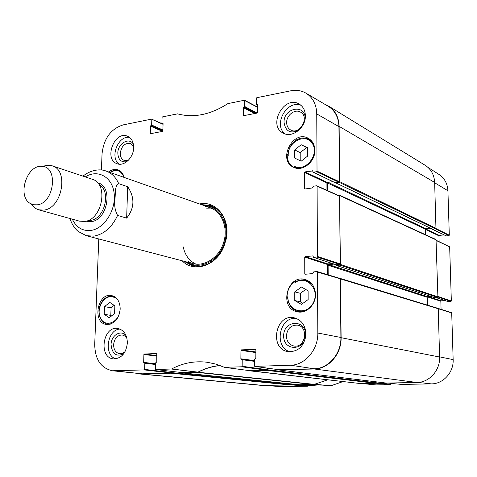 <?xml version="1.0" encoding="UTF-8"?>
<svg xmlns="http://www.w3.org/2000/svg" width="477" height="477" viewBox="0 0 477 477"><rect width="100%" height="100%" fill="white"/><g stroke="black" fill="none" stroke-linecap="round" stroke-linejoin="round"><path stroke-width="0.72" d="M307.85 385.207L307.85 385.821L290.505 384.396L290.505 383.83L290.505 384.492L171.47 372.615L171.004 373.193L141.836 374.046L136.804 373.408M425.21 228.739L430.29 228.185L425.86 228.668L425.406 229.198L425.556 234.738M432.317 229.222L435.406 228.894L448.946 235.62L446.239 235.894L431.947 228.984M448.946 235.62L449.298 235.203L447.921 190.764C447.515 183.603 444.528 178.154 438.953 174.421L428.036 167.439M432.126 229.193L446.239 235.894M444.051 234.905L439.293 235.394L425.508 228.877M425.412 229.425L438.941 235.805L439.293 235.394M438.941 235.805L439.114 241.654M437.886 296.962L450.98 301.422L451.337 301.017L449.662 246.842L436.294 240.325M450.98 301.422L448.231 301.601L435.686 297.475M444.999 300.564L441.189 300.82L428.483 296.682M427.374 296.861L440.837 301.225L441.189 300.82M440.837 301.225L441.07 309.34M401.479 384.426L431.345 383.878C443.252 383.949 453.812 372.316 453.15 359.604L451.707 312.954L451.32 312.59M390.925 383.359L390.937 384.247L375.876 382.751M376.037 384.903L390.597 384.635L390.937 384.247M317.396 386L330.949 385.75L343.058 381.576M265.087 385.458L281.8 386.668L307.534 386.191L307.85 385.821M171.47 372.615L171.499 371.374L171.47 372.501L144.662 369.425L144.281 369.908L112.459 370.772C100.957 368.238 95.042 359.461 94.714 344.46L98.769 238.953M327.753 379.817L314.277 384.349L197.997 372.233L181.904 372.871L181.487 372.537M197.997 372.233C205.068 368.512 212.486 366.294 220.261 365.579M249.149 370.605L360.397 383.568L375.435 383.287L375.876 382.787L267.519 369.776L267.007 370.39L249.936 370.873M267.519 369.776L267.525 368.155M339.976 278.401L340.566 278.956L341.115 337.704C341.592 353.952 328.599 368.983 314.391 369.007L278.926 369.747M328.182 274.871L328.116 265.254L328.653 264.604L334.085 264.103M336.052 264.747L336.386 265.45L339.892 265.129L437.433 297.356L437.898 296.831L436.032 239.555L339.505 195.165L340.435 264.479L339.892 265.129M338.044 195.29L339.505 195.165M327.598 190.609L327.55 183.007L328.075 182.357L332.922 181.665L327.329 182.464L304.976 171.893L304.541 172.435L326.912 182.983L327.329 182.464M335.516 182.757L339.123 182.292L435.501 228.882L435.954 228.352L434.654 182.441C434.237 174.838 431.065 169.114 425.144 165.263L328.635 106.138C335.319 110.497 338.819 117.241 339.141 126.369L339.66 181.636L339.123 182.292M325.034 104.397L328.635 106.138M299.794 384.766L314.277 384.349M139.815 373.98L261.968 385.416L290.099 384.969L290.505 384.492M435.501 228.882L432.257 229.085M437.433 297.356L434.201 297.505M431.095 296.503L427.654 296.742L427.195 297.266L427.404 305.095M386.173 383.061L416.88 382.476C429.252 382.548 440.259 370.343 439.603 357.023L438.238 308.756L437.904 308.309L340.196 278.419M375.864 381.809L375.876 382.787M118.713 183.663L127.687 186.728C134.955 197.585 134.609 208.055 126.649 218.126L117.604 215.419C114.951 210.649 114.092 205.009 115.035 198.492C115.488 193.239 114.891 184.891 118.713 183.663C115.887 177.307 111.69 173.103 106.115 171.064L210.464 207.811M69.857 218.478L70.793 220.869M127.687 186.728L126.649 218.126M37.242 204.812L33.587 204.758L30.26 203.452C16.999 196.327 26.646 164.833 41.624 166.366C58.611 165.907 54.497 203.124 37.242 204.812M43.759 166.02L48.863 165.203L52.148 165.799C69.189 170.122 62.028 208.527 43.795 210.095L38.661 209.814L35.602 208.467L31.834 204.931M52.148 165.799L92.246 179.257C108.995 183.556 102.328 220.1 84.453 221.447L79.415 221.137L38.661 209.814M120.192 309.114L120.043 308.822C120.162 322.178 104.91 328.778 100.355 317.587C95.376 306.824 106.615 291.93 115.207 298.077L114.713 296.783M287.673 298.167L287.035 298.012C286.886 290.648 289.712 285.049 295.519 281.215L296.366 281.448M295.519 281.215L294.846 282.76C306.216 274.233 320.431 289.312 313.282 302.794C306.568 316.513 287.357 311.511 287.869 296.575L287.685 297.38C288.293 304.845 291.787 309.543 298.173 311.469L305.179 311.028M287.869 296.575L287.035 298.012M311.988 284.042L306.043 280.297C302.388 279.331 298.852 279.91 295.442 282.032L294.846 282.76M293.945 167.433C289.229 164.738 286.981 160.284 287.202 154.065L288.227 155.556C287.482 141.687 305.906 132.457 312.459 143.702C319.507 154.655 305.578 172.209 294.619 166.39L295.507 167.6L296.938 168.28M294.619 166.39L295.406 167.958M287.202 154.065L287.881 154.399M287.953 154.804L288.227 155.556M120.192 309.096C118.821 319.22 114.224 324.336 106.401 324.449C91.876 322.84 97.535 292.18 111.684 295.573C117.187 297.147 120.025 301.655 120.192 309.096M315.512 294.44C315.84 304.892 306.007 314.11 297.213 311.773C278.496 308.243 287.255 273.679 305.346 279.57C311.69 281.818 315.076 286.772 315.512 294.44M314.874 150.309C315.333 161.822 302.436 172.006 293.641 167.296C277.262 160.373 292.86 129.321 308.297 138.306C312.495 140.745 314.689 144.746 314.874 150.309M108.684 171.964C111.815 169.538 114.957 168.834 118.111 169.86C121.158 171.046 123.155 173.562 124.121 177.402M104.219 314.289L104.505 306.633L109.793 302.4L114.844 305.835L114.575 313.544L109.245 317.765L104.219 314.289L110.807 315.386L111.576 315.917M294.78 291.87L301.41 287.017L308.106 290.833L308.13 299.568L301.44 304.409L294.78 300.528L294.78 291.87L300.397 293.325L300.409 301.905L302.901 303.348M294.732 158.096L294.726 149.909L301.172 144.74L307.683 147.763L307.707 156.009L301.202 161.178L294.732 158.096M182.28 372.626L197.955 372.143C204.955 368.447 212.313 366.229 220.016 365.483M112.459 370.772L142.021 373.819L171.1 372.966L171.47 372.501M339.016 182.309L335.462 182.81L313.317 172.197L316.585 171.708L339.016 182.309L339.445 181.779L338.932 126.638C338.598 117.396 335.027 110.61 328.212 106.276L328.051 106.18M335.092 182.631L335.462 182.81M326.912 182.983L326.96 190.323M339.773 264.419L336.16 264.753L313.663 257.353L316.99 257.025L339.773 264.419L340.208 263.894L339.576 196.256L339.141 195.844M332.38 263.542L327.89 263.96L305.179 256.572L304.737 257.109L327.461 264.479L327.89 263.96M327.461 264.479L327.532 274.68M279.146 369.776L314.17 368.769C328.379 368.745 341.365 353.713 340.894 337.472L340.345 278.854L339.904 278.407M266.917 368.071L266.905 369.675L242.155 366.276L241.732 366.789L224.47 367.338L215.848 364.094L207.119 362.252C194.694 360.749 182.858 362.997 171.601 368.995L155.723 369.538L155.401 369.079L155.568 362.908L156.802 361.924L156.748 353.523M249.513 370.647L266.494 370.164L266.905 369.675M294.726 149.909L300.194 152.658L300.206 160.701M307.683 148.049L306.592 147.542L300.194 152.658M301.172 144.74L306.592 147.542M104.505 306.633L111.075 307.796L110.807 315.386M114.14 305.352L111.075 307.796M305.697 289.461L300.397 293.325M294.78 300.528L300.409 301.905M185.958 261.778L193.471 266.017M211.871 205.975L203.274 205.277M187.354 262.141L187.872 262.469C200.4 270.411 219.181 260.579 224.494 242.686C230.117 224.882 220.07 206.219 205.247 205.778L204.627 205.754M188.236 261.545C200.352 269.243 218.526 259.732 223.659 242.429C229.103 225.216 219.378 207.161 205.027 206.75M183.192 246.847C185.028 255.261 189.339 261.05 196.13 264.222M213.07 208.95L206.672 208.801M101.416 170.015L102.042 153.838C103.765 138.545 110.795 128.897 123.12 124.902L151.471 119.131L163.051 124.336M133.393 144.304C129.404 136.756 117.765 143.398 117.819 153.045C118.213 159.729 121.2 162.615 126.781 161.691M128.408 160.236L124.169 160.415C121.557 159.252 120.252 156.855 120.252 153.218C121.54 145.944 124.986 142.695 130.603 143.488L133.638 146.487M129.476 137.358C117.956 135.301 109.364 157.97 119.28 164.201M126.232 335.957C121.379 329.112 111.052 335.11 111.063 344.621C112.173 354.059 116.388 357.118 123.71 353.797M125.093 351.627L122.494 353.344L119.661 353.725C115.756 352.831 113.729 349.826 113.598 344.698C114.426 338.33 117.33 335.092 122.315 334.991L124.932 336.076L126.96 338.396M119.971 329.07C107.212 329.476 103.515 355.138 115.738 358.859M283.654 335.903C283.421 351.764 305.727 350.911 305.644 334.794C305.632 318.737 283.499 320.127 283.654 335.903M286.391 335.999C287.285 328.504 291.024 324.891 297.606 325.165C309.084 326.924 305.28 348.431 293.904 345.992C289.229 344.799 286.725 341.466 286.391 335.999M304.803 336.005L304.38 338.396M296.187 318.403C279.117 316.46 273.53 347.5 290.231 351.847M305.107 118.934C305.99 103.598 283.505 107.546 284.036 122.386C285.508 131.402 290.445 134.013 298.858 130.227M286.659 122.595C286.385 115.195 295.019 108.601 300.522 112.107C310.014 116.948 299.765 135.438 290.666 129.977C288.084 128.474 286.749 126.017 286.659 122.595M300.969 105.322C286.82 99.425 272.701 125.218 285.198 133.936M127.371 343.011C126.077 353.242 121.462 358.531 113.538 358.889C98.161 357.828 102.835 325.517 117.867 328.486C123.966 330.012 127.132 334.854 127.371 343.011M305.93 333.894C304.576 345.825 298.715 351.758 288.335 351.692C268.813 349.367 275.36 313.037 294.363 317.867C301.53 319.966 305.387 325.308 305.93 333.894M305.375 115.798C305.846 127.741 292.133 138.378 283.308 133.161C267.221 125.63 284.22 94.541 299.3 104.129C303.199 106.58 305.226 110.467 305.375 115.798M133.643 147.757C133.608 157.583 124.08 166.694 117.103 163.724C103.497 159.419 114.546 130.257 127.538 136.237C131.586 138.157 133.62 141.997 133.643 147.757M201.3 204.579L210.9 205.605C223.266 211.305 228.28 222.55 225.937 239.353L223.826 246.251C216.349 261.479 205.897 267.991 192.458 265.784L183.931 261.247M182.154 260.782C193.829 273.267 216.457 265.933 223.963 246.382L226.128 239.323C230.862 218.925 216.23 200.173 199.565 203.971M242.155 366.276L242.221 359.741L254.426 361.345M254.432 360.594L240.873 358.799L242.221 359.741M240.873 358.799L240.957 350.386L255.869 352.557M255.875 351.996L241.374 349.874L240.957 350.386M241.374 349.874L255.6 349.295M306.079 274.18L304.773 273.792L305.22 274.251L312.829 273.583L313.723 271.872L317.062 271.574L317.515 272.039L317.807 333.029C318.219 349.707 304.988 365.167 290.612 365.227L254.754 366.366L254.39 365.883L254.438 359.294L255.827 358.245L255.887 349.754L255.469 349.271M304.773 273.792L304.737 257.109M305.179 256.572L313.061 255.922M313.663 257.353L312.763 255.821M305.405 188.934L304.576 188.564L305.012 188.987L312.495 187.932L313.371 186.233L316.65 185.768L317.098 186.191L317.438 256.483L316.99 257.025M304.576 188.564L304.541 172.435M304.976 171.893L312.811 170.945M313.317 172.197L312.429 170.76M257.646 105.047L256.34 104.183L256.382 98.244L256.787 97.713L290.731 90.809C296.3 89.724 301.392 90.511 306.007 93.182C312.87 97.558 316.454 104.469 316.752 113.92L317.026 171.154L316.585 171.708M256.739 104.552L257.616 104.654M243.956 115.625L243.324 115.297L243.717 115.672L257.181 113.061L257.592 112.53L257.646 104.827L257.246 104.451M243.324 115.297L243.401 107.659L254.587 113.568M255.594 113.371L243.801 107.128L243.401 107.659M243.801 107.128L244.296 107.027L256.089 113.276M257.091 113.079L244.701 106.502L244.296 107.027M244.701 106.502L244.761 100.605L257.628 107.355M163.068 123.71L161.93 123L162.079 117.396L162.448 116.901L177.575 113.854C193.644 118.183 210.405 114.778 227.857 103.628L244.367 100.242L244.761 100.605M162.275 123.352L163.015 123.394M150.959 133.626L150.273 133.333L150.613 133.691L162.508 131.39L162.878 130.889L163.068 123.621L162.723 123.269M150.273 133.333L150.482 126.125L162.55 131.378M162.878 130.877L150.845 125.63L150.482 126.125M150.845 125.63L162.89 130.609M162.901 129.971L151.65 125.052L151.287 125.54M151.65 125.052L151.811 119.483M144.662 369.425L144.835 363.301L155.526 364.464M155.544 363.718L143.672 362.413L144.835 363.301M143.672 362.413L143.899 354.518L156.957 356.098M156.969 355.58L144.281 354.041L143.899 354.518M144.281 354.041L156.653 353.511M314.331 384.325L330.949 385.75M331.068 385.72L314.403 384.289M317.449 386.006L302.126 384.73L317.42 386M376.109 384.909L361.822 383.556M375.721 383.174L390.597 384.635M449.298 235.203L435.924 228.543M434.666 182.769L447.921 190.764M436.3 240.551L449.662 246.842M438.232 308.726L451.707 312.954M439.597 356.868L453.15 359.604M451.337 301.017L437.886 296.414M401.562 384.432L387.843 383.043L401.521 384.432M290.41 384.796L307.534 386.191M418.025 382.423L431.345 383.878M265.868 385.44L281.8 386.668M360.606 383.58L250.175 370.879M197.287 372.424L313.645 384.504M267.007 370.39L375.435 383.287M263.805 385.482L141.836 374.046M339.141 126.369L434.654 182.441M314.391 369.007L416.88 382.476M439.603 357.023L341.115 337.704M386.292 383.073L279.367 370.027M339.791 195.642L436.288 239.961M435.954 228.352L339.66 181.636M432.502 229.204L335.677 182.78M340.566 278.956L438.238 308.756M437.898 296.831L340.435 264.479M434.398 297.565L336.386 265.45M427.654 296.742L328.653 264.604M427.195 297.266L328.116 265.254M425.86 228.668L328.075 182.357M425.406 229.198L327.55 183.007M299.884 384.772L181.904 372.871M171.004 373.193L290.099 384.969M117.604 215.419C111.868 227.457 103.903 234.362 93.707 236.139L86.313 235.692L193.334 263.709M85.282 176.919C97.749 168.828 112.483 176.937 114.176 193.608C116.161 210.172 104.064 228.948 90.66 230.469C82.384 231.172 76.272 227.41 72.331 219.17M98.977 184.605C111.606 190.758 104.737 219.319 90.332 220.392L87.989 220.475M97.552 182.769C113.538 185.976 107.832 220.386 91.012 221.662L85.777 221.191M110.193 172.495C116.579 168.822 121.176 170.438 123.984 177.355M295.507 167.6L299.49 168.369M312.656 142.379L308.995 139.242C305.471 137.501 301.756 137.501 297.845 139.23C295.358 139.97 288.71 145.074 287.864 154.894M114.754 296.897L112.733 296.229C106.848 295.776 102.543 299.001 99.83 305.906C98.483 309.138 98.644 313.234 100.307 318.195C102.287 321.701 104.731 323.698 107.623 324.181L110.318 324.157M121.414 172.06L118.934 170.617C115.935 169.639 112.954 170.241 109.984 172.424M186.203 261.843L194.586 266.214M212.903 206.44L203.512 205.36M187.872 262.469L188.981 263.352C192.475 265.45 196.297 266.422 200.447 266.255M217.78 209.683C214.435 207.227 210.727 205.891 206.654 205.67L205.247 205.778M197.955 372.143L171.601 368.995M171.458 369.037L197.812 372.179M249.62 370.659L224.524 367.338M182.363 372.632L155.764 369.538M144.281 369.908L171.1 372.966M155.538 364.058L144.567 362.854M241.863 359.264L254.426 360.922L241.922 359.276M241.732 366.789L266.494 370.164M279.266 369.788L254.813 366.372M317.515 272.039L340.345 278.854M340.894 337.472L317.807 333.029M340.208 263.894L317.438 256.483M339.445 181.779L317.026 171.154M338.932 126.638L316.752 113.92M317.098 186.191L339.576 196.256M314.17 368.769L290.612 365.227M142.021 373.819L114.665 370.85M361.804 383.556L376.073 384.903M451.451 312.608L438.077 308.404M435.62 297.481L448.1 301.583M336.267 265.439L434.291 297.553M432.365 229.181L335.593 182.792M181.856 372.871L299.836 384.772M279.301 370.027L386.233 383.073M82.956 176.138C91.578 169.311 100.909 168.858 106.115 171.064M69.976 218.514C71.711 223.963 74.484 228.304 78.288 231.53L86.313 235.692M30.26 203.452L35.602 208.467M41.624 166.366L48.863 165.203M308.995 139.242L310.998 140.31M107.623 324.181L109.185 324.426M112.733 296.229L114.283 296.527M118.934 170.617L120.431 171.154M287.625 297.177C288.174 304.731 291.691 309.495 298.173 311.469L300.772 312.059M308.607 281.025L306.043 280.297C302.317 279.313 298.727 279.916 295.269 282.104M207.656 362.323L207.119 362.252M249.566 370.659L224.47 367.338M155.723 369.538L182.321 372.632M155.538 364.052L144.525 362.848M254.754 366.366L279.206 369.788M340.047 278.425L317.211 271.592M336.005 264.735L313.502 257.336M335.248 182.78L313.097 172.167M339.35 195.874L316.865 185.797M257.646 105.137L256.519 104.523M244.582 100.265L257.628 107.116M151.632 119.149L163.056 124.08M163.068 123.764L162.108 123.34M306.007 93.182L328.212 106.276"/></g></svg>
